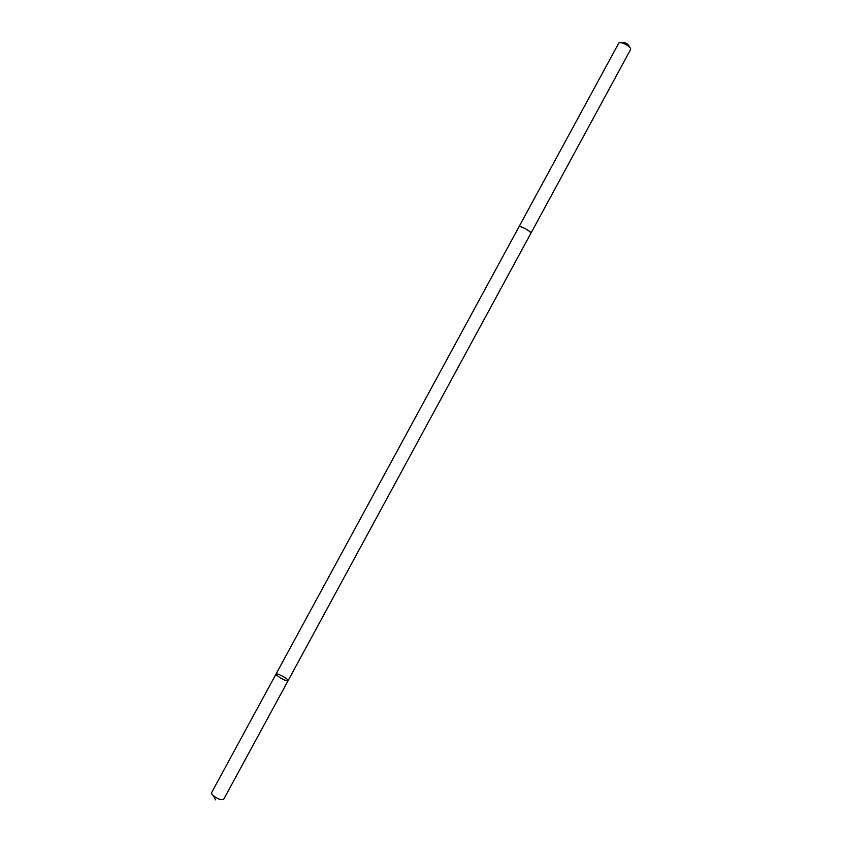<?xml version="1.0" encoding="UTF-8"?>
<svg xmlns="http://www.w3.org/2000/svg" width="842" height="842" viewBox="0 0 842 842"><rect width="100%" height="100%" fill="white"/><g stroke="black" fill="none" stroke-linecap="round" stroke-linejoin="round"><path stroke-width="1.26" d="M276.786 675.41L275.997 674.095C276.523 672.463 289.174 679.336 288.09 680.662C285.48 680.82 281.712 679.062 276.786 675.41L275.997 674.095L211.479 792.848L212.079 794.543C216.794 798.626 220.646 800.268 223.625 799.447L288.09 680.662C285.48 680.82 281.712 679.062 276.786 675.41M518.977 226.793L520.535 226.666C526.218 228.719 529.681 230.908 530.913 233.223L530.892 233.255M275.997 674.095L518.998 226.761C519.546 225.035 532.06 231.834 530.913 233.223L288.09 680.662M518.998 226.761L618.691 43.237C620.112 40.532 632.026 47.005 630.532 49.657L530.913 233.223M620.712 42.668L621.301 42.5C625.143 42.111 627.953 43.637 629.721 47.068L629.9 47.657M213.521 795.932L215.552 799.837"/></g></svg>
